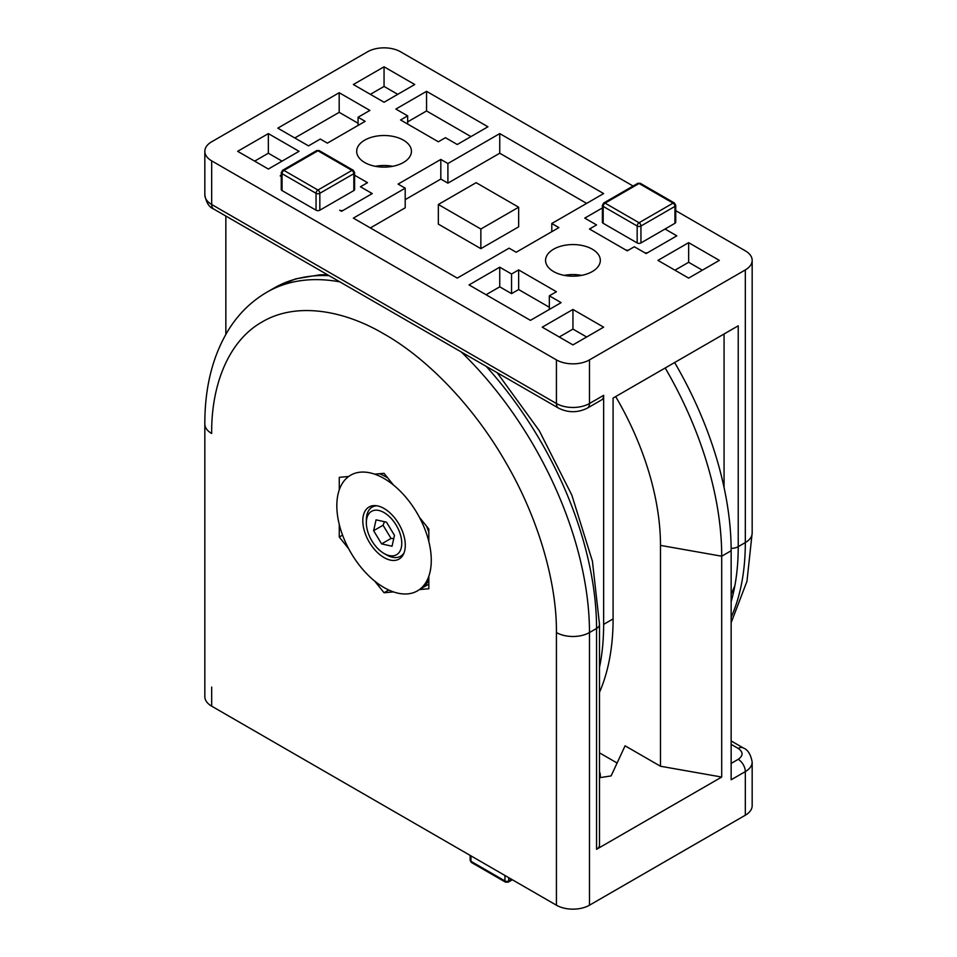 <?xml version="1.0" encoding="UTF-8"?>
<svg xmlns="http://www.w3.org/2000/svg" width="957" height="957" viewBox="0 0 957 957"><rect width="100%" height="100%" fill="white"/><g stroke="black" fill="none" stroke-linecap="round" stroke-linejoin="round"><path stroke-width="1.44" d="M384.056 333.993C343.204 309.829 295.928 301.898 262.17 321.923C227.945 341.147 211.174 386.054 211.676 433.509A23.375 13.494 180 0 1 204.834 423.975L204.834 696.624A23.375 13.494 180 0 0 211.676 706.17L556.424 905.202L556.424 632.541C556.926 585.672 540.155 521.398 505.93 462.662C472.172 403.651 424.908 356.997 384.056 333.993M339.268 489.864L339.268 477.316L348.683 476.478A66.787 38.555 60 0 1 350.657 475.186A66.787 38.555 60 0 1 374.642 474.158L384.056 473.32L393.459 485.032A66.787 38.555 60 0 1 419.417 517.318L428.832 529.03L428.832 541.578A66.787 38.555 60 0 1 428.832 576.186L428.832 588.734L419.417 589.584A66.787 38.555 60 0 1 417.443 590.864A66.787 38.555 60 0 1 393.459 591.904L384.056 592.742L374.642 581.031A66.787 38.555 60 0 1 348.683 548.732L339.268 537.033L339.268 524.484A66.787 38.555 60 0 1 339.268 489.864M342.558 535.13L339.268 537.033M388.769 590.014L384.056 592.742M423.161 587.131A66.787 38.555 -120 0 0 424.788 586.485M428.832 584.153L419.417 589.584M731.148 740.945L743.242 747.931C747.788 749.642 750.767 754.355 752.166 762.059L752.166 805.686A23.375 13.494 180 0 1 745.324 815.22L589.476 905.202A23.375 13.494 180 0 1 556.424 905.202M599.501 771.809A27.382 15.814 180 0 1 600.326 775.684A27.382 15.814 180 0 1 600.123 777.61M745.324 815.22L745.324 771.605L731.148 779.776L731.148 550.754A267.147 154.233 -120 0 0 674.637 362.536M665.187 367.978A267.147 154.233 60 0 1 721.71 556.208L721.71 777.048L596.558 849.302A10.013 5.778 0 0 0 599.501 845.21L599.501 624.371A10.013 5.778 180 0 1 596.558 628.462A267.147 154.233 -120 0 0 486.204 366.364M617.109 763.016L599.501 752.848M721.71 777.048L660.486 766.246L625.088 745.814L611.116 775.912L599.501 777.718M660.486 766.246L660.486 545.394A210.624 121.599 -120 0 0 615.674 396.569M581.617 275.377A27.382 15.814 0 0 0 564.283 275.377M553.589 271.561A27.382 15.814 180 0 1 545.562 260.376A27.382 15.814 180 0 1 562.465 245.77A27.382 15.814 180 0 1 592.311 249.203A27.382 15.814 180 0 1 600.326 260.376A27.382 15.814 180 0 1 583.423 274.982A27.382 15.814 180 0 1 553.589 271.561M392.717 166.315A27.382 15.814 0 0 0 375.383 166.315M364.689 162.499A27.382 15.814 180 0 1 356.674 151.314A27.382 15.814 180 0 1 373.577 136.719A27.382 15.814 180 0 1 403.411 140.141A27.382 15.814 180 0 1 411.438 151.314A27.382 15.814 180 0 1 394.535 165.92A27.382 15.814 180 0 1 364.689 162.499M675.738 210.66L745.324 250.83A23.375 13.494 0 0 1 752.166 260.376A23.375 13.494 0 0 1 745.324 269.922L589.476 359.892A23.375 13.494 0 0 1 556.424 359.892L211.676 160.86A23.375 13.494 0 0 1 204.834 151.314A23.375 13.494 0 0 1 211.676 141.78L367.524 51.798A23.375 13.494 0 0 1 400.576 51.798L633.091 186.041M734.868 585.696L731.148 594.333M558.888 227.599L516.182 252.253L509.1 248.162L457.255 278.104L353.36 218.112L405.206 188.182L398.112 184.091L440.818 159.436L447.9 163.527L499.745 133.597L603.64 193.577L551.794 223.507L558.888 227.599M341.553 211.306L339.663 210.205A2.668 1.543 180 0 0 343.443 210.205L370.359 194.666A2.668 1.543 0 0 0 371.137 193.577A2.668 1.543 0 0 0 370.359 192.489L360.442 186.759L372.249 193.577L341.553 211.306M281.262 176.495L280.162 175.861L281.262 175.215M366.411 182.679A2.668 1.543 180 0 0 365.634 181.579L354.604 175.215L367.524 182.679L360.442 186.759L365.634 183.768A2.668 1.543 180 0 0 366.411 182.679L366.411 183.313M469.05 284.911L499.745 267.194L511.552 274.013L518.646 269.922L556.424 291.729L549.342 295.821L561.137 302.639L530.441 320.356L469.05 284.911M590.589 229.022A2.668 1.543 180 0 0 591.366 230.111L625.364 249.741A2.668 1.543 180 0 0 629.144 249.741L634.335 246.75L644.252 252.469A2.668 1.543 0 0 0 648.033 252.469L674.948 236.929A2.668 1.543 180 0 0 675.738 235.841A2.668 1.543 180 0 0 674.948 234.752L665.031 229.022L676.838 235.841L646.142 253.557L634.335 246.75L627.254 250.83L589.476 229.022L596.558 224.931L584.751 218.112L602.396 207.932L586.641 217.024A2.668 1.543 0 0 0 585.863 218.112A2.668 1.543 0 0 0 586.641 219.213L596.558 224.931L591.366 227.933A2.668 1.543 180 0 0 590.589 229.022L590.589 229.668M487.95 126.779L457.255 144.507L445.448 137.688L438.354 141.78L400.576 119.96L407.658 115.881L395.863 109.062L426.559 91.334L487.95 126.779M339.185 92.709L369.88 110.426L358.074 117.244L365.155 121.336L327.378 143.143L320.296 139.052L308.489 145.871L277.793 128.154L339.185 92.709L339.185 112.34L294.792 137.964M688.645 278.104L657.949 260.376L688.645 242.659L719.341 260.376L688.645 278.104M603.64 327.174L572.944 344.903L542.248 327.174L572.944 309.458L603.64 327.174M268.355 133.597L299.051 151.314L268.355 169.042L237.659 151.314L268.355 133.597L268.355 153.228L254.658 161.135M384.056 66.799L414.752 84.515L384.056 102.243L353.36 84.515L384.056 66.799L384.056 86.429L370.359 94.336M551.794 223.507L551.794 231.69M586.641 203.398L499.745 153.228L499.745 133.597M499.745 153.228L447.9 183.158L447.9 163.527M440.818 159.436L440.818 179.067L405.206 199.642M405.206 188.182L405.206 207.813L370.359 227.933M511.552 274.013L511.552 293.643L499.745 286.825L499.745 267.194M499.745 286.825L486.06 294.732M549.342 309.458L549.342 295.821M549.342 307.269L518.646 289.552L518.646 269.922M470.94 136.6L426.559 110.964L426.559 91.334M426.559 110.964L407.658 121.874M407.658 124.051L407.658 115.881M358.074 117.244L358.074 125.427M358.074 123.238L339.185 112.34M688.645 242.659L688.645 262.29L674.948 270.197M702.342 270.197L688.645 262.29M586.641 336.996L572.944 329.088L572.944 309.458M572.944 329.088L559.259 336.996M282.052 161.135L268.355 153.228M397.741 94.336L384.056 86.429M225.852 216.055L225.852 334.328M589.476 359.892L589.476 403.519L603.64 395.337L603.64 624.371A267.147 154.233 60 0 1 599.501 667.436M599.501 692.318A267.147 154.233 -120 0 0 613.09 618.916L613.09 398.064L738.23 325.811L738.23 546.662A267.147 154.233 60 0 1 731.148 601.75M480.857 248.653L518.646 226.845L518.646 207.214L480.857 229.022L480.857 248.653L438.354 224.117L438.354 204.487L476.143 182.679L518.646 207.214M440.818 179.067L447.9 183.158M511.552 293.643L518.646 289.552M603.64 395.337A10.013 5.778 60 0 1 601.57 399.93L587.407 408.101A10.013 5.778 60 0 0 589.476 403.519A23.375 13.494 0 0 1 556.424 403.519A10.013 5.778 120 0 0 558.493 408.101C568.135 412.898 577.765 412.898 587.407 408.101M480.857 229.022L438.354 204.487M364.282 512.617A30.05 17.346 60 0 1 369.019 507.007A30.05 17.346 60 0 1 395.708 519.232A30.05 17.346 60 0 1 403.818 553.433A30.05 17.346 60 0 1 399.081 559.055A30.05 17.346 60 0 1 372.405 546.83A30.05 17.346 60 0 1 364.282 512.617M421.786 588.22A66.787 38.555 -120 0 0 428.832 580.121M340.118 487.675A66.787 38.555 -120 0 0 358.157 563.685A66.787 38.555 -120 0 0 417.443 590.864A66.787 38.555 -120 0 0 427.994 578.387A66.787 38.555 -120 0 0 409.943 502.377A66.787 38.555 -120 0 0 350.657 475.186A66.787 38.555 -120 0 0 340.118 487.675M428.832 532.2A66.787 38.555 -120 0 0 426.619 526.266M387.764 477.938A66.787 38.555 -120 0 0 386.413 477.136A66.787 38.555 -120 0 0 379.486 473.727M404.021 552.955A28.387 16.389 60 0 1 401.103 555.945A28.387 16.389 60 0 1 400.6 556.244A28.387 16.389 60 0 1 386.413 554.845L384.056 553.481A25.049 14.463 60 0 1 366.34 522.809A25.049 14.463 60 0 1 371.089 511.612A25.049 14.463 60 0 1 396.126 525.034A25.049 14.463 60 0 1 397.011 554.45A25.049 14.463 60 0 1 384.056 553.481M366.34 522.809L366.34 520.082A28.387 16.389 60 0 1 371.723 507.389A28.387 16.389 60 0 1 372.225 507.09A28.387 16.389 60 0 1 376.771 505.775M384.463 521.709L383.063 525.249L391.054 538.432L393.746 538.612M373.625 530.692L376.065 519.842L386.496 522.175L394.475 535.358L392.035 546.22L381.604 543.887L373.625 530.692L383.063 525.249M391.054 538.432L381.604 543.887M674.948 223.292L674.948 206.389A2.668 1.543 180 0 0 675.738 205.3L675.738 222.203A2.668 1.543 0 0 1 674.948 223.292L640.951 242.934A2.668 1.543 0 0 1 637.171 242.934L603.173 223.292A2.668 1.543 0 0 1 602.396 222.203L602.396 205.3L603.723 202.992A2.668 1.543 60 0 1 605.063 203.123L639.061 183.493A2.668 1.543 -120 0 0 637.733 183.361L640.4 183.361A2.668 1.543 120 0 0 639.061 183.493L673.07 203.123L639.061 222.754L605.063 203.123A2.668 1.543 120 0 0 603.173 206.389L603.173 223.292M353.827 190.575A2.668 1.543 0 0 0 354.604 189.486L354.604 172.583A2.668 1.543 180 0 1 353.827 173.672L319.829 193.302L319.829 210.205L353.827 190.575L353.827 173.672A2.668 1.543 -120 0 0 351.937 170.406L317.939 190.036A2.668 1.543 60 0 1 319.829 193.302A2.668 1.543 180 0 1 316.049 193.302L282.052 173.672L282.052 190.575L316.049 210.205A2.668 1.543 0 0 0 319.829 210.205M281.262 172.583L282.602 170.274A2.668 1.543 60 0 1 283.93 170.406A2.668 1.543 120 0 0 282.052 173.672A2.668 1.543 180 0 1 281.262 172.583L281.262 189.486A2.668 1.543 0 0 0 282.052 190.575M339.879 281.884A267.147 154.233 -120 0 0 267.015 292.136C251.368 301.276 238.544 313.824 228.556 329.806C212.657 355.896 204.75 387.286 204.834 423.975M329.124 275.676A267.147 154.233 -120 0 0 274.097 288.045L267.015 292.136M211.676 687.078L211.676 706.17M556.424 632.541A23.375 13.494 0 0 0 589.476 632.541A267.147 154.233 -120 0 0 461.274 351.973M589.476 905.202L589.476 632.541L596.558 628.462L596.558 849.302M731.148 550.754L721.71 556.208L660.486 545.394M752.166 762.059A23.375 13.494 180 0 1 745.324 771.605A10.013 5.778 -120 0 0 738.23 759.332L731.148 763.423M743.242 747.931A10.013 5.778 120 0 0 738.23 748.422C743.326 752.058 743.326 755.695 738.23 759.332M731.148 744.331L738.23 748.422M731.136 548.361A10.013 5.778 0 0 0 738.23 546.662L745.324 542.571A267.147 154.233 60 0 1 731.148 617.277M752.166 260.376L752.166 533.025A23.375 13.494 180 0 1 745.324 542.571L745.324 269.922M603.64 624.371L613.09 618.916M556.424 359.892L556.424 403.519L211.676 204.487A10.013 5.778 120 0 0 213.758 209.069L558.493 408.101M211.676 160.86L211.676 204.487A23.375 13.494 0 0 1 204.834 194.941L204.834 151.314M724.066 333.993L724.066 487.484M637.171 242.934L637.171 226.019L603.173 206.389A2.668 1.543 180 0 1 602.396 205.3M640.4 183.361L674.398 202.992A2.668 1.543 -60 0 0 673.07 203.123A2.668 1.543 -120 0 1 674.948 206.389L640.951 226.019L640.951 242.934M640.951 226.019A2.668 1.543 180 0 1 637.171 226.019A2.668 1.543 -60 0 1 639.061 222.754A2.668 1.543 60 0 1 640.951 226.019M316.049 210.205L316.049 193.302A2.668 1.543 -60 0 1 317.939 190.036L283.93 170.406L317.939 150.775L351.937 170.406A2.668 1.543 -60 0 1 353.277 170.274L319.267 150.644A2.668 1.543 120 0 0 317.939 150.775A2.668 1.543 -120 0 0 316.6 150.644L319.267 150.644M508.729 877.665L508.729 880.93L511.552 879.292M470.94 855.845L470.94 861.3L504.949 880.93L504.949 875.476M470.162 855.391L470.162 860.211A2.668 1.543 0 0 0 470.94 861.3A2.668 1.543 120 0 0 471.502 862.52L505.499 882.151A2.668 1.543 -60 0 1 504.949 880.93A2.668 1.543 0 0 0 508.729 880.93A2.668 1.543 60 0 1 508.167 882.151L512.342 879.746M497.126 372.668L539.246 430.65L571.819 495.08L592.431 561.245L599.501 624.371M327.366 274.659L319.554 274.85L295.713 278.858L274.097 288.045M752.166 533.025L746.962 581.294L731.148 622.672M213.758 209.069C209.212 207.358 206.234 202.645 204.834 194.941M387.729 477.902L386.413 477.136M400.6 556.244L403.184 554.761M372.225 507.09L374.797 505.595M585.863 218.112L585.863 218.758M603.723 202.992L637.733 183.361M675.738 205.3L674.398 202.992M675.738 235.841L675.738 236.475M371.137 193.577L371.137 194.223M282.602 170.274L316.6 150.644M354.604 172.583L353.277 170.274M470.162 860.211L471.502 862.52M505.499 882.151L508.167 882.151"/></g></svg>

